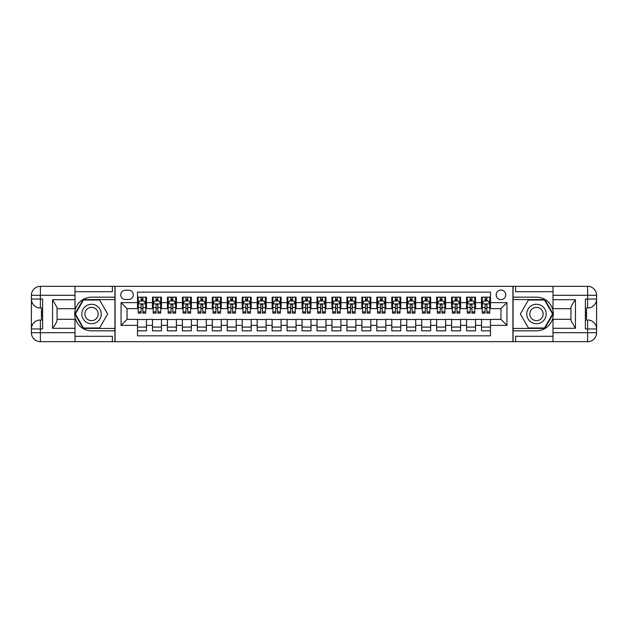 <?xml version="1.0" encoding="UTF-8"?>
<svg xmlns="http://www.w3.org/2000/svg" width="628" height="628" viewBox="0 0 628 628"><rect width="100%" height="100%" fill="white"/><g stroke="black" fill="none" stroke-linecap="round" stroke-linejoin="round"><path stroke-width="0.94" d="M500.956 290.073A4.788 4.788 0 0 0 496.167 294.854A4.788 4.788 0 0 0 500.956 299.642A4.788 4.788 0 0 0 505.744 294.854A4.788 4.788 0 0 0 500.956 290.073M74.999 336.286L112.388 336.286L112.388 341.671L553.001 341.671L553.001 332.699L587.627 332.699L587.627 328.954L585.382 328.954L585.382 299.046L587.627 299.046L587.627 295.301L553.001 295.301L553.001 299.713L575.436 299.713L575.436 328.287L570.946 320.516L570.946 307.485C571.551 305.381 573.042 302.79 575.436 299.713M490.484 297.177L481.511 297.177L481.511 302.633L475.529 302.633L475.529 308.615L481.511 308.615L481.511 302.633M475.529 302.633L475.529 297.177L466.557 297.177L466.557 302.633L460.575 302.633L460.575 308.615L466.557 308.615L466.557 302.633M460.575 302.633L460.575 297.177L451.595 297.177L451.595 302.633L445.613 302.633L445.613 308.615L451.595 308.615L451.595 302.633M445.613 302.633L445.613 297.177L436.641 297.177L436.641 302.633L430.659 302.633L430.659 308.615L436.641 308.615L436.641 302.633M430.659 302.633L430.659 297.177L421.686 297.177L421.686 302.633L415.705 302.633L415.705 308.615L421.686 308.615L421.686 302.633M415.705 302.633L415.705 297.177L406.732 297.177L406.732 302.633L400.75 302.633L400.75 308.615L406.732 308.615L406.732 302.633M400.75 302.633L400.75 297.177L391.77 297.177L391.77 302.633L385.788 302.633L385.788 308.615L391.77 308.615L391.77 302.633M385.788 302.633L385.788 297.177L376.816 297.177L376.816 302.633L370.834 302.633L370.834 308.615L376.816 308.615L376.816 302.633M370.834 302.633L370.834 297.177L361.861 297.177L361.861 302.633L355.88 302.633L355.88 308.615L361.861 308.615L361.861 302.633M355.88 302.633L355.88 297.177L346.907 297.177L346.907 302.633L340.918 302.633L340.918 308.615L346.907 308.615L346.907 302.633M340.918 302.633L340.918 297.177L331.945 297.177L331.945 302.633L325.963 302.633L325.963 308.615L331.945 308.615L331.945 302.633M325.963 302.633L325.963 297.177L316.991 297.177L316.991 302.633L311.009 302.633L311.009 308.615L316.991 308.615L316.991 302.633M311.009 302.633L311.009 297.177L302.037 297.177L302.037 302.633L296.055 302.633L296.055 308.615L302.037 308.615L302.037 302.633M296.055 302.633L296.055 297.177L287.082 297.177L287.082 302.633L281.093 302.633L281.093 308.615L287.082 308.615L287.082 302.633M281.093 302.633L281.093 297.177L272.12 297.177L272.12 302.633L266.139 302.633L266.139 308.615L272.12 308.615L272.12 302.633M266.139 302.633L266.139 297.177L257.166 297.177L257.166 302.633L251.184 302.633L251.184 308.615L257.166 308.615L257.166 302.633M251.184 302.633L251.184 297.177L242.212 297.177L242.212 302.633L236.23 302.633L236.23 308.615L242.212 308.615L242.212 302.633M236.23 302.633L236.23 297.177L227.25 297.177L227.25 302.633L221.268 302.633L221.268 308.615L227.25 308.615L227.25 302.633M221.268 302.633L221.268 297.177L212.295 297.177L212.295 302.633L206.314 302.633L206.314 308.615L212.295 308.615L212.295 302.633M206.314 302.633L206.314 297.177L197.341 297.177L197.341 302.633L191.359 302.633L191.359 308.615L197.341 308.615L197.341 302.633M191.359 302.633L191.359 297.177L182.387 297.177L182.387 302.633L176.405 302.633L176.405 308.615L182.387 308.615L182.387 302.633M176.405 302.633L176.405 297.177L167.425 297.177L167.425 302.633L161.443 302.633L161.443 308.615L167.425 308.615L167.425 302.633M161.443 302.633L161.443 297.177L152.471 297.177L152.471 308.615L146.489 308.615L146.489 297.177L137.516 297.177M137.516 330.823L146.489 330.823L146.489 319.385L152.471 319.385L152.471 330.823L161.443 330.823L161.443 319.385L167.425 319.385L167.425 325.367L161.443 325.367M167.425 325.367L167.425 330.823L176.405 330.823L176.405 319.385L182.387 319.385L182.387 325.367L176.405 325.367M182.387 325.367L182.387 330.823L191.359 330.823L191.359 319.385L197.341 319.385L197.341 325.367L191.359 325.367M197.341 325.367L197.341 330.823L206.314 330.823L206.314 319.385L212.295 319.385L212.295 325.367L206.314 325.367M212.295 325.367L212.295 330.823L221.268 330.823L221.268 319.385L227.25 319.385L227.25 325.367L221.268 325.367M227.25 325.367L227.25 330.823L236.23 330.823L236.23 319.385L242.212 319.385L242.212 325.367L236.23 325.367M242.212 325.367L242.212 330.823L251.184 330.823L251.184 319.385L257.166 319.385L257.166 325.367L251.184 325.367M257.166 325.367L257.166 330.823L266.139 330.823L266.139 319.385L272.12 319.385L272.12 325.367L266.139 325.367M272.12 325.367L272.12 330.823L281.093 330.823L281.093 319.385L287.082 319.385L287.082 325.367L281.093 325.367M287.082 325.367L287.082 330.823L296.055 330.823L296.055 319.385L302.037 319.385L302.037 325.367L296.055 325.367M302.037 325.367L302.037 330.823L311.009 330.823L311.009 319.385L316.991 319.385L316.991 325.367L311.009 325.367M316.991 325.367L316.991 330.823L325.963 330.823L325.963 319.385L331.945 319.385L331.945 325.367L325.963 325.367M331.945 325.367L331.945 330.823L340.918 330.823L340.918 319.385L346.907 319.385L346.907 325.367L340.918 325.367M346.907 325.367L346.907 330.823L355.88 330.823L355.88 319.385L361.861 319.385L361.861 325.367L355.88 325.367M361.861 325.367L361.861 330.823L370.834 330.823L370.834 319.385L376.816 319.385L376.816 325.367L370.834 325.367M376.816 325.367L376.816 330.823L385.788 330.823L385.788 319.385L391.77 319.385L391.77 325.367L385.788 325.367M391.77 325.367L391.77 330.823L400.75 330.823L400.75 319.385L406.732 319.385L406.732 325.367L400.75 325.367M406.732 325.367L406.732 330.823L415.705 330.823L415.705 319.385L421.686 319.385L421.686 325.367L415.705 325.367M421.686 325.367L421.686 330.823L430.659 330.823L430.659 319.385L436.641 319.385L436.641 325.367L430.659 325.367M436.641 325.367L436.641 330.823L445.613 330.823L445.613 319.385L451.595 319.385L451.595 325.367L445.613 325.367M451.595 325.367L451.595 330.823L460.575 330.823L460.575 319.385L466.557 319.385L466.557 325.367L460.575 325.367M466.557 325.367L466.557 330.823L475.529 330.823L475.529 319.385L481.511 319.385L481.511 325.367L475.529 325.367M125.404 299.493L128.693 299.493A4.639 4.639 0 0 0 133.324 294.854A4.639 4.639 0 0 0 128.693 290.222L125.404 290.222A4.639 4.639 0 0 0 120.764 294.854A4.639 4.639 0 0 0 125.404 299.493M553.001 291.714L515.612 291.714L515.612 286.329L512.919 286.329L512.919 341.671M512.919 286.329L74.999 286.329L74.999 295.301L40.373 295.301L40.373 299.046L42.618 299.046L42.618 328.954L40.373 328.954L40.373 332.699L74.999 332.699L74.999 328.287L52.564 328.287L52.564 299.713L57.054 307.485L57.054 320.516C56.449 322.619 54.958 325.21 52.564 328.287M115.081 341.671L115.081 286.329M490.484 302.633L490.484 292.161L137.516 292.161L137.516 308.615L127.044 308.615L127.044 319.385L137.516 319.385L137.516 335.839L490.484 335.839L490.484 319.385L500.956 319.385L500.956 308.615L490.484 308.615L490.484 302.633L506.937 302.633L506.937 325.367L490.484 325.367M137.516 325.367L121.063 325.367L121.063 302.633L137.516 302.633M481.511 325.367L481.511 330.823L490.484 330.823M137.516 300.914L138.262 300.914M141.104 300.914L142.901 300.914M145.743 300.914L146.489 300.914M137.516 308.466L138.262 308.466M141.104 308.466L142.901 308.466M145.743 308.466L146.489 308.466M137.516 319.534L146.489 319.534M137.516 327.086L146.489 327.086M152.471 308.466L153.216 308.466M156.058 308.466L157.856 308.466M160.697 308.466L161.443 308.466M152.471 300.914L153.216 300.914M156.058 300.914L157.856 300.914M160.697 300.914L161.443 300.914M152.471 319.534L161.443 319.534M152.471 327.086L161.443 327.086M167.425 319.534L176.405 319.534M167.425 327.086L176.405 327.086M167.425 300.914L168.178 300.914M171.02 300.914L172.81 300.914M175.652 300.914L176.405 300.914M167.425 308.466L168.178 308.466M171.02 308.466L172.81 308.466M175.652 308.466L176.405 308.466M182.387 319.534L191.359 319.534M182.387 327.086L191.359 327.086M182.387 300.914L183.133 300.914M185.974 300.914L187.772 300.914M190.614 300.914L191.359 300.914M182.387 308.466L183.133 308.466M185.974 308.466L187.772 308.466M190.614 308.466L191.359 308.466M197.341 319.534L206.314 319.534M197.341 327.086L206.314 327.086M197.341 300.914L198.087 300.914M200.929 300.914L202.726 300.914M205.568 300.914L206.314 300.914M197.341 308.466L198.087 308.466M200.929 308.466L202.726 308.466M205.568 308.466L206.314 308.466M212.295 319.534L221.268 319.534M212.295 327.086L221.268 327.086M212.295 300.914L213.041 300.914M215.883 300.914L217.681 300.914M220.522 300.914L221.268 300.914M212.295 308.466L213.041 308.466M215.883 308.466L217.681 308.466M220.522 308.466L221.268 308.466M227.25 319.534L236.23 319.534M227.25 327.086L236.23 327.086M227.25 300.914L228.003 300.914M230.845 300.914L232.635 300.914M235.476 300.914L236.23 300.914M227.25 308.466L228.003 308.466M230.845 308.466L232.635 308.466M235.476 308.466L236.23 308.466M242.212 319.534L251.184 319.534M242.212 327.086L251.184 327.086M242.212 300.914L242.958 300.914M245.799 300.914L247.597 300.914M250.439 300.914L251.184 300.914M242.212 308.466L242.958 308.466M245.799 308.466L247.597 308.466M250.439 308.466L251.184 308.466M257.166 319.534L266.139 319.534M257.166 327.086L266.139 327.086M257.166 300.914L257.912 300.914M260.753 300.914L262.551 300.914M265.393 300.914L266.139 300.914M257.166 308.466L257.912 308.466M260.753 308.466L262.551 308.466M265.393 308.466L266.139 308.466M272.12 319.534L281.093 319.534M272.12 327.086L281.093 327.086M272.12 300.914L272.874 300.914M275.716 300.914L277.505 300.914M280.347 300.914L281.093 300.914M272.12 308.466L272.874 308.466M275.716 308.466L277.505 308.466M280.347 308.466L281.093 308.466M287.082 319.534L296.055 319.534M287.082 327.086L296.055 327.086M287.082 300.914L287.828 300.914M290.67 300.914L292.46 300.914M295.301 300.914L296.055 300.914M287.082 308.466L287.828 308.466M290.67 308.466L292.46 308.466M295.301 308.466L296.055 308.466M302.037 319.534L311.009 319.534M302.037 327.086L311.009 327.086M302.037 300.914L302.782 300.914M305.624 300.914L307.422 300.914M310.263 300.914L311.009 300.914M302.037 308.466L302.782 308.466M305.624 308.466L307.422 308.466M310.263 308.466L311.009 308.466M316.991 319.534L325.963 319.534M316.991 327.086L325.963 327.086M316.991 300.914L317.737 300.914M320.578 300.914L322.376 300.914M325.218 300.914L325.963 300.914M316.991 308.466L317.737 308.466M320.578 308.466L322.376 308.466M325.218 308.466L325.963 308.466M331.945 319.534L340.918 319.534M331.945 327.086L340.918 327.086M331.945 300.914L332.699 300.914M335.54 300.914L337.33 300.914M340.172 300.914L340.918 300.914M331.945 308.466L332.699 308.466M335.54 308.466L337.33 308.466M340.172 308.466L340.918 308.466M346.907 319.534L355.88 319.534M346.907 327.086L355.88 327.086M346.907 300.914L347.653 300.914M350.495 300.914L352.284 300.914M355.126 300.914L355.88 300.914M346.907 308.466L347.653 308.466M350.495 308.466L352.284 308.466M355.126 308.466L355.88 308.466M361.861 319.534L370.834 319.534M361.861 327.086L370.834 327.086M361.861 300.914L362.607 300.914M365.449 300.914L367.247 300.914M370.088 300.914L370.834 300.914M361.861 308.466L362.607 308.466M365.449 308.466L367.247 308.466M370.088 308.466L370.834 308.466M376.816 319.534L385.788 319.534M376.816 327.086L385.788 327.086M376.816 300.914L377.561 300.914M380.403 300.914L382.201 300.914M385.043 300.914L385.788 300.914M376.816 308.466L377.561 308.466M380.403 308.466L382.201 308.466M385.043 308.466L385.788 308.466M391.77 319.534L400.75 319.534M391.77 327.086L400.75 327.086M391.77 300.914L392.524 300.914M395.365 300.914L397.155 300.914M399.997 300.914L400.75 300.914M391.77 308.466L392.524 308.466M395.365 308.466L397.155 308.466M399.997 308.466L400.75 308.466M406.732 319.534L415.705 319.534M406.732 327.086L415.705 327.086M406.732 300.914L407.478 300.914M410.32 300.914L412.117 300.914M414.959 300.914L415.705 300.914M406.732 308.466L407.478 308.466M410.32 308.466L412.117 308.466M414.959 308.466L415.705 308.466M421.686 319.534L430.659 319.534M421.686 327.086L430.659 327.086M421.686 300.914L422.432 300.914M425.274 300.914L427.071 300.914M429.913 300.914L430.659 300.914M421.686 308.466L422.432 308.466M425.274 308.466L427.071 308.466M429.913 308.466L430.659 308.466M436.641 319.534L445.613 319.534M436.641 327.086L445.613 327.086M436.641 300.914L437.386 300.914M440.228 300.914L442.026 300.914M444.867 300.914L445.613 300.914M436.641 308.466L437.386 308.466M440.228 308.466L442.026 308.466M444.867 308.466L445.613 308.466M451.595 319.534L460.575 319.534M451.595 327.086L460.575 327.086M451.595 300.914L452.348 300.914M455.19 300.914L456.98 300.914M459.822 300.914L460.575 300.914M451.595 308.466L452.348 308.466M455.19 308.466L456.98 308.466M459.822 308.466L460.575 308.466M466.557 319.534L475.529 319.534M466.557 327.086L475.529 327.086M466.557 300.914L467.303 300.914M470.144 300.914L471.942 300.914M474.784 300.914L475.529 300.914M466.557 308.466L467.303 308.466M470.144 308.466L471.942 308.466M474.784 308.466L475.529 308.466M481.511 319.534L490.484 319.534M481.511 327.086L490.484 327.086M481.511 300.914L482.257 300.914M485.099 300.914L486.896 300.914M489.738 300.914L490.484 300.914M481.511 308.466L482.257 308.466M485.099 308.466L486.896 308.466M489.738 308.466L490.484 308.466M127.044 308.615L121.063 302.633M127.044 319.385L121.063 325.367M506.937 302.633L500.956 308.615M506.937 325.367L500.956 319.385M142.901 299.116L141.104 299.116M145.743 311.881L142.901 311.881L142.901 313.105L145.743 313.105L145.743 303.976L144.244 300.985L139.761 300.985L138.262 303.976L138.262 313.105L141.104 313.105L141.104 311.881L138.262 311.881M138.262 303.976L138.262 297.177M145.743 303.976L145.743 297.177M141.104 300.985L141.104 297.177M142.901 297.177L142.901 300.985M142.901 311.881L142.901 305.098L141.904 304.211L141.112 304.98L141.104 311.881M96.382 305.577A9.718 9.718 0 0 0 83.108 309.141A9.718 9.718 0 0 0 86.664 322.423A9.718 9.718 0 0 0 99.946 318.859A9.718 9.718 0 0 0 96.382 305.577M94.852 308.238A6.657 6.657 0 0 0 85.761 310.672A6.657 6.657 0 0 0 88.195 319.762A6.657 6.657 0 0 0 97.285 317.328A6.657 6.657 0 0 0 94.852 308.238M99.601 327.981L83.453 327.981L75.376 314L83.453 300.019L99.601 300.019L107.671 314L99.601 327.981M541.336 305.577A9.718 9.718 0 0 0 528.054 309.141A9.718 9.718 0 0 0 531.618 322.423A9.718 9.718 0 0 0 544.892 318.859A9.718 9.718 0 0 0 541.336 305.577M539.805 308.238A6.657 6.657 0 0 0 530.715 310.672A6.657 6.657 0 0 0 533.148 319.762A6.657 6.657 0 0 0 542.239 317.328A6.657 6.657 0 0 0 539.805 308.238M544.547 327.981L528.399 327.981L520.329 314L528.399 300.019L544.547 300.019L552.624 314L544.547 327.981M114.932 286.329L114.932 297.177L91.523 297.177A16.823 16.823 0 0 0 74.701 314A16.823 16.823 0 0 0 91.523 330.823L114.932 330.823L114.932 341.671M52.564 299.713L74.999 299.713L74.999 295.301M74.999 299.713L74.999 308.693L57.054 308.693M74.999 332.699L74.999 341.671L40.373 341.671A8.973 8.973 0 0 1 31.4 332.699L31.4 295.301A8.973 8.973 0 0 1 40.373 286.329L74.999 286.329M114.932 297.177L114.932 299.564L83.194 299.564L74.858 314L83.194 328.436L114.932 328.436L114.932 299.564M114.932 328.436L114.932 330.823M57.054 319.307L74.999 319.307L74.999 328.287M112.388 341.671L74.999 341.671M31.4 328.954A8.973 8.973 0 0 1 40.373 319.982A8.973 8.973 0 0 0 31.4 328.954L40.373 328.954L40.373 319.982L42.618 319.982M42.618 308.018L40.373 308.018L40.373 299.046L31.4 299.046A8.973 8.973 0 0 0 40.373 308.018A8.973 8.973 0 0 1 31.4 299.046M112.388 286.329L112.388 291.714L74.999 291.714M42.618 309.4L41.424 309.4L41.424 315.319L42.618 315.319M41.424 313.929L42.618 313.929M41.424 312.281L42.618 312.281M41.424 312.006L42.618 312.006M41.424 315.319L41.424 318.6L42.618 318.6M41.424 315.617L42.618 315.617M513.068 341.671L513.068 330.823L536.477 330.823A16.823 16.823 0 0 0 553.299 314A16.823 16.823 0 0 0 536.477 297.177L513.068 297.177L513.068 286.329M575.436 328.287L553.001 328.287L553.001 332.699M553.001 328.287L553.001 319.307L570.946 319.307M553.001 295.301L553.001 286.329L587.627 286.329A8.973 8.973 0 0 1 596.6 295.301L596.6 332.699A8.973 8.973 0 0 1 587.627 341.671L553.001 341.671M513.068 330.823L513.068 328.436L544.806 328.436L553.142 314L544.806 299.564L513.068 299.564L513.068 328.436M513.068 299.564L513.068 297.177M570.946 308.693L553.001 308.693L553.001 299.713M515.612 286.329L553.001 286.329M596.6 299.046A8.973 8.973 0 0 1 587.627 308.018A8.973 8.973 0 0 0 596.6 299.046L587.627 299.046L587.627 308.018L585.382 308.018M585.382 319.982L587.627 319.982L587.627 328.954L596.6 328.954A8.973 8.973 0 0 0 587.627 319.982A8.973 8.973 0 0 1 596.6 328.954M515.612 341.671L515.612 336.286L553.001 336.286M585.382 318.6L586.576 318.6L586.576 312.681L585.382 312.681M586.576 314.071L585.382 314.071M586.576 315.719L585.382 315.719M586.576 315.994L585.382 315.994M586.576 312.681L586.576 309.4L585.382 309.4M586.576 312.383L585.382 312.383M157.856 297.177L157.856 300.985L157.856 299.116L156.058 299.116M160.697 311.881L157.856 311.881L157.856 313.105L160.697 313.105L160.697 303.976L159.198 300.985L154.716 300.985L153.216 303.976L153.216 307.445L153.216 297.177M153.216 310.146L153.216 311.158M153.216 301.84L153.216 299.116M153.216 311.881L153.216 313.105L156.058 313.105L156.058 311.881L153.216 311.881L153.216 307.445L156.058 307.445L156.058 310.146M160.697 301.84L160.697 299.116M157.856 311.881L157.856 307.445L160.697 307.445L160.697 297.177M156.058 300.985L156.058 297.177M157.856 310.146L157.856 311.158M156.058 311.881L156.066 304.98L156.576 304.29L157.659 304.541L157.856 307.445L157.856 303.905M172.81 297.177L172.81 300.985L172.81 299.116L171.02 299.116M175.652 311.881L172.81 311.881L172.81 313.105L175.652 313.105L175.652 303.976L174.16 300.985L169.67 300.985L168.178 303.976L168.178 307.445L168.178 297.177M168.178 310.146L168.178 311.158M168.178 301.84L168.178 299.116M168.178 311.881L168.178 313.105L171.02 313.105L171.02 311.881L168.178 311.881L168.178 307.445L171.02 307.445L171.02 310.146M175.652 301.84L175.652 299.116M172.81 311.881L172.81 307.445L175.652 307.445L175.652 297.177M171.02 300.985L171.02 297.177M172.81 310.146L172.81 311.158M171.02 311.881L171.028 304.98L171.53 304.29L172.614 304.541L172.81 307.445L172.81 303.905M187.772 297.177L187.772 300.985L187.772 299.116L185.974 299.116M190.614 311.881L187.772 311.881L187.772 313.105L190.614 313.105L190.614 303.976L189.114 300.985L184.624 300.985L183.133 303.976L183.133 307.445L183.133 297.177M183.133 310.146L183.133 311.158M183.133 301.84L183.133 299.116M183.133 311.881L183.133 313.105L185.974 313.105L185.974 311.881L183.133 311.881L183.133 307.445L185.974 307.445L185.974 310.146M190.614 301.84L190.614 299.116M187.772 311.881L187.772 307.445L190.614 307.445L190.614 297.177M185.974 300.985L185.974 297.177M187.772 310.146L187.772 311.158M185.974 311.881L185.982 304.98L186.485 304.29L187.576 304.541L187.772 307.445L187.772 303.905M202.726 297.177L202.726 300.985L202.726 299.116L200.929 299.116M205.568 311.881L202.726 311.881L202.726 313.105L205.568 313.105L205.568 303.976L204.069 300.985L199.586 300.985L198.087 303.976L198.087 307.445L198.087 297.177M198.087 310.146L198.087 311.158M198.087 301.84L198.087 299.116M198.087 311.881L198.087 313.105L200.929 313.105L200.929 311.881L198.087 311.881L198.087 307.445L200.929 307.445L200.929 310.146M205.568 301.84L205.568 299.116M202.726 311.881L202.726 307.445L205.568 307.445L205.568 297.177M200.929 300.985L200.929 297.177M202.726 310.146L202.726 311.158M200.929 311.881L200.936 304.98L201.729 304.211L202.53 304.541L202.726 307.445L202.726 303.905M217.681 297.177L217.681 300.985L217.681 299.116L215.883 299.116M220.522 311.881L217.681 311.881L217.681 313.105L220.522 313.105L220.522 303.976L219.031 300.985L214.541 300.985L213.041 303.976L213.041 307.445L213.041 297.177M213.041 310.146L213.041 311.158M213.041 301.84L213.041 299.116M213.041 311.881L213.041 313.105L215.883 313.105L215.883 311.881L213.041 311.881L213.041 307.445L215.883 307.445L215.883 310.146M220.522 301.84L220.522 299.116M217.681 311.881L217.681 307.445L220.522 307.445L220.522 297.177M215.883 300.985L215.883 297.177M217.681 310.146L217.681 311.158M215.883 311.881L215.899 304.98L216.401 304.29L217.484 304.541L217.681 307.445L217.681 303.905M232.635 297.177L232.635 300.985L232.635 299.116L230.845 299.116M235.476 311.881L232.635 311.881L232.635 313.105L235.476 313.105L235.476 303.976L233.985 300.985L229.495 300.985L228.003 303.976L228.003 307.445L228.003 297.177M228.003 310.146L228.003 311.158M228.003 301.84L228.003 299.116M228.003 311.881L228.003 313.105L230.845 313.105L230.845 311.881L228.003 311.881L228.003 307.445L230.845 307.445L230.845 310.146M235.476 301.84L235.476 299.116M232.635 311.881L232.635 307.445L235.476 307.445L235.476 297.177M230.845 300.985L230.845 297.177M232.635 310.146L232.635 311.158M230.845 311.881L230.853 304.98L231.355 304.29L232.439 304.541L232.635 307.445L232.635 303.905M247.597 297.177L247.597 300.985L247.597 299.116L245.799 299.116M250.439 311.881L247.597 311.881L247.597 313.105L250.439 313.105L250.439 303.976L248.939 300.985L244.457 300.985L242.958 303.976L242.958 307.445L242.958 297.177M242.958 310.146L242.958 311.158M242.958 301.84L242.958 299.116M242.958 311.881L242.958 313.105L245.799 313.105L245.799 311.881L242.958 311.881L242.958 307.445L245.799 307.445L245.799 310.146M250.439 301.84L250.439 299.116M247.597 311.881L247.597 307.445L250.439 307.445L250.439 297.177M245.799 300.985L245.799 297.177M247.597 310.146L247.597 311.158M245.799 311.881L245.807 304.98L246.309 304.29L247.401 304.541L247.597 307.445L247.597 303.905M262.551 297.177L262.551 300.985L262.551 299.116L260.753 299.116M265.393 311.881L262.551 311.881L262.551 313.105L265.393 313.105L265.393 303.976L263.893 300.985L259.411 300.985L257.912 303.976L257.912 307.445L257.912 297.177M257.912 310.146L257.912 311.158M257.912 301.84L257.912 299.116M257.912 311.881L257.912 313.105L260.753 313.105L260.753 311.881L257.912 311.881L257.912 307.445L260.753 307.445L260.753 310.146M265.393 301.84L265.393 299.116M262.551 311.881L262.551 307.445L265.393 307.445L265.393 297.177M260.753 300.985L260.753 297.177M262.551 310.146L262.551 311.158M260.753 311.881L260.761 304.98L261.272 304.29L262.355 304.541L262.551 307.445L262.551 303.905M277.505 297.177L277.505 300.985L277.505 299.116L275.716 299.116M280.347 311.881L277.505 311.881L277.505 313.105L280.347 313.105L280.347 303.976L278.856 300.985L274.365 300.985L272.874 303.976L272.874 307.445L272.874 297.177M272.874 310.146L272.874 311.158M272.874 301.84L272.874 299.116M272.874 311.881L272.874 313.105L275.716 313.105L275.716 311.881L272.874 311.881L272.874 307.445L275.716 307.445L275.716 310.146M280.347 301.84L280.347 299.116M277.505 311.881L277.505 307.445L280.347 307.445L280.347 297.177M275.716 300.985L275.716 297.177M277.505 310.146L277.505 311.158M275.716 311.881L275.723 304.98L276.226 304.29L277.309 304.541L277.505 307.445L277.505 303.905M292.46 297.177L292.46 300.985L292.46 299.116L290.67 299.116M295.301 311.881L292.46 311.881L292.46 313.105L295.301 313.105L295.301 303.976L293.81 300.985L289.32 300.985L287.828 303.976L287.828 307.445L287.828 297.177M287.828 310.146L287.828 311.158M287.828 301.84L287.828 299.116M287.828 311.881L287.828 313.105L290.67 313.105L290.67 311.881L287.828 311.881L287.828 307.445L290.67 307.445L290.67 310.146M295.301 301.84L295.301 299.116M292.46 311.881L292.46 307.445L295.301 307.445L295.301 297.177M290.67 300.985L290.67 297.177M292.46 310.146L292.46 311.158M290.67 311.881L290.678 304.98L291.18 304.29L292.263 304.541L292.46 307.445L292.46 303.905M307.422 297.177L307.422 300.985L307.422 299.116L305.624 299.116M310.263 311.881L307.422 311.881L307.422 313.105L310.263 313.105L310.263 303.976L308.764 300.985L304.282 300.985L302.782 303.976L302.782 307.445L302.782 297.177M302.782 310.146L302.782 311.158M302.782 301.84L302.782 299.116M302.782 311.881L302.782 313.105L305.624 313.105L305.624 311.881L302.782 311.881L302.782 307.445L305.624 307.445L305.624 310.146M310.263 301.84L310.263 299.116M307.422 311.881L307.422 307.445L310.263 307.445L310.263 297.177M305.624 300.985L305.624 297.177M307.422 310.146L307.422 311.158M305.624 311.881L305.632 304.98L306.134 304.29L307.225 304.541L307.422 307.445L307.422 303.905M322.376 297.177L322.376 300.985L322.376 299.116L320.578 299.116M325.218 311.881L322.376 311.881L322.376 313.105L325.218 313.105L325.218 303.976L323.718 300.985L319.236 300.985L317.737 303.976L317.737 307.445L317.737 297.177M317.737 310.146L317.737 311.158M317.737 301.84L317.737 299.116M317.737 311.881L317.737 313.105L320.578 313.105L320.578 311.881L317.737 311.881L317.737 307.445L320.578 307.445L320.578 310.146M325.218 301.84L325.218 299.116M322.376 311.881L322.376 307.445L325.218 307.445L325.218 297.177M320.578 300.985L320.578 297.177M322.376 310.146L322.376 311.158M320.578 311.881L320.586 304.98L321.096 304.29L322.18 304.541L322.376 307.445L322.376 303.905M337.33 297.177L337.33 300.985L337.33 299.116L335.54 299.116M340.172 311.881L337.33 311.881L337.33 313.105L340.172 313.105L340.172 303.976L338.68 300.985L334.19 300.985L332.699 303.976L332.699 307.445L332.699 297.177M332.699 310.146L332.699 311.158M332.699 301.84L332.699 299.116M332.699 311.881L332.699 313.105L335.54 313.105L335.54 311.881L332.699 311.881L332.699 307.445L335.54 307.445L335.54 310.146M340.172 301.84L340.172 299.116M337.33 311.881L337.33 307.445L340.172 307.445L340.172 297.177M335.54 300.985L335.54 297.177M337.33 310.146L337.33 311.158M335.54 311.881L335.548 304.98L336.051 304.29L337.134 304.541L337.33 307.445L337.33 303.905M352.284 297.177L352.284 300.985L352.284 299.116L350.495 299.116M355.126 311.881L352.284 311.881L352.284 313.105L355.126 313.105L355.126 303.976L353.635 300.985L349.144 300.985L347.653 303.976L347.653 307.445L347.653 297.177M347.653 310.146L347.653 311.158M347.653 301.84L347.653 299.116M347.653 311.881L347.653 313.105L350.495 313.105L350.495 311.881L347.653 311.881L347.653 307.445L350.495 307.445L350.495 310.146M355.126 301.84L355.126 299.116M352.284 311.881L352.284 307.445L355.126 307.445L355.126 297.177M350.495 300.985L350.495 297.177M352.284 310.146L352.284 311.158M350.495 311.881L350.502 304.98L351.005 304.29L352.096 304.541L352.284 307.445L352.284 303.905M367.247 297.177L367.247 300.985L367.247 299.116L365.449 299.116M370.088 311.881L367.247 311.881L367.247 313.105L370.088 313.105L370.088 303.976L368.589 300.985L364.107 300.985L362.607 303.976L362.607 307.445L362.607 297.177M362.607 310.146L362.607 311.158M362.607 301.84L362.607 299.116M362.607 311.881L362.607 313.105L365.449 313.105L365.449 311.881L362.607 311.881L362.607 307.445L365.449 307.445L365.449 310.146M370.088 301.84L370.088 299.116M367.247 311.881L367.247 307.445L370.088 307.445L370.088 297.177M365.449 300.985L365.449 297.177M367.247 310.146L367.247 311.158M365.449 311.881L365.457 304.98L366.25 304.211L367.05 304.541L367.247 307.445L367.247 303.905M382.201 297.177L382.201 300.985L382.201 299.116L380.403 299.116M385.043 311.881L382.201 311.881L382.201 313.105L385.043 313.105L385.043 303.976L383.543 300.985L379.061 300.985L377.561 303.976L377.561 307.445L377.561 297.177M377.561 310.146L377.561 311.158M377.561 301.84L377.561 299.116M377.561 311.881L377.561 313.105L380.403 313.105L380.403 311.881L377.561 311.881L377.561 307.445L380.403 307.445L380.403 310.146M385.043 301.84L385.043 299.116M382.201 311.881L382.201 307.445L385.043 307.445L385.043 297.177M380.403 300.985L380.403 297.177M382.201 310.146L382.201 311.158M380.403 311.881L380.411 304.98L380.921 304.29L382.005 304.541L382.201 307.445L382.201 303.905M397.155 297.177L397.155 300.985L397.155 299.116L395.365 299.116M399.997 311.881L397.155 311.881L397.155 313.105L399.997 313.105L399.997 303.976L398.505 300.985L394.015 300.985L392.524 303.976L392.524 307.445L392.524 297.177M392.524 310.146L392.524 311.158M392.524 301.84L392.524 299.116M392.524 311.881L392.524 313.105L395.365 313.105L395.365 311.881L392.524 311.881L392.524 307.445L395.365 307.445L395.365 310.146M399.997 301.84L399.997 299.116M397.155 311.881L397.155 307.445L399.997 307.445L399.997 297.177M395.365 300.985L395.365 297.177M397.155 310.146L397.155 311.158M395.365 311.881L395.373 304.98L395.876 304.29L396.959 304.541L397.155 307.445L397.155 303.905M412.117 297.177L412.117 300.985L412.117 299.116L410.32 299.116M414.959 311.881L412.117 311.881L412.117 313.105L414.959 313.105L414.959 303.976L413.46 300.985L408.969 300.985L407.478 303.976L407.478 307.445L407.478 297.177M407.478 310.146L407.478 311.158M407.478 301.84L407.478 299.116M407.478 311.881L407.478 313.105L410.32 313.105L410.32 311.881L407.478 311.881L407.478 307.445L410.32 307.445L410.32 310.146M414.959 301.84L414.959 299.116M412.117 311.881L412.117 307.445L414.959 307.445L414.959 297.177M410.32 300.985L410.32 297.177M412.117 310.146L412.117 311.158M410.32 311.881L410.327 304.98L410.83 304.29L411.921 304.541L412.117 307.445L412.117 303.905M427.071 297.177L427.071 300.985L427.071 299.116L425.274 299.116M429.913 311.881L427.071 311.881L427.071 313.105L429.913 313.105L429.913 303.976L428.414 300.985L423.931 300.985L422.432 303.976L422.432 307.445L422.432 297.177M422.432 310.146L422.432 311.158M422.432 301.84L422.432 299.116M422.432 311.881L422.432 313.105L425.274 313.105L425.274 311.881L422.432 311.881L422.432 307.445L425.274 307.445L425.274 310.146M429.913 301.84L429.913 299.116M427.071 311.881L427.071 307.445L429.913 307.445L429.913 297.177M425.274 300.985L425.274 297.177M427.071 310.146L427.071 311.158M425.274 311.881L425.282 304.98L426.074 304.211L426.875 304.541L427.071 307.445L427.071 303.905M442.026 297.177L442.026 300.985L442.026 299.116L440.228 299.116M444.867 311.881L442.026 311.881L442.026 313.105L444.867 313.105L444.867 303.976L443.376 300.985L438.886 300.985L437.386 303.976L437.386 307.445L437.386 297.177M437.386 310.146L437.386 311.158M437.386 301.84L437.386 299.116M437.386 311.881L437.386 313.105L440.228 313.105L440.228 311.881L437.386 311.881L437.386 307.445L440.228 307.445L440.228 310.146M444.867 301.84L444.867 299.116M442.026 311.881L442.026 307.445L444.867 307.445L444.867 297.177M440.228 300.985L440.228 297.177M442.026 310.146L442.026 311.158M440.228 311.881L440.244 304.98L440.746 304.29L441.829 304.541L442.026 307.445L442.026 303.905M456.98 297.177L456.98 300.985L456.98 299.116L455.19 299.116M459.822 311.881L456.98 311.881L456.98 313.105L459.822 313.105L459.822 303.976L458.33 300.985L453.84 300.985L452.348 303.976L452.348 307.445L452.348 297.177M452.348 310.146L452.348 311.158M452.348 301.84L452.348 299.116M452.348 311.881L452.348 313.105L455.19 313.105L455.19 311.881L452.348 311.881L452.348 307.445L455.19 307.445L455.19 310.146M459.822 301.84L459.822 299.116M456.98 311.881L456.98 307.445L459.822 307.445L459.822 297.177M455.19 300.985L455.19 297.177M456.98 310.146L456.98 311.158M455.19 311.881L455.198 304.98L455.7 304.29L456.784 304.541L456.98 307.445L456.98 303.905M471.942 297.177L471.942 300.985L471.942 299.116L470.144 299.116M474.784 311.881L471.942 311.881L471.942 313.105L474.784 313.105L474.784 303.976L473.284 300.985L468.802 300.985L467.303 303.976L467.303 307.445L467.303 297.177M467.303 310.146L467.303 311.158M467.303 301.84L467.303 299.116M467.303 311.881L467.303 313.105L470.144 313.105L470.144 311.881L467.303 311.881L467.303 307.445L470.144 307.445L470.144 310.146M474.784 301.84L474.784 299.116M471.942 311.881L471.942 307.445L474.784 307.445L474.784 297.177M470.144 300.985L470.144 297.177M471.942 310.146L471.942 311.158M470.144 311.881L470.152 304.98L470.655 304.29L471.746 304.541L471.942 307.445L471.942 303.905M486.896 297.177L486.896 300.985L486.896 299.116L485.099 299.116M489.738 311.881L486.896 311.881L486.896 313.105L489.738 313.105L489.738 303.976L488.239 300.985L483.756 300.985L482.257 303.976L482.257 307.445L482.257 297.177M482.257 310.146L482.257 311.158M482.257 301.84L482.257 299.116M482.257 311.881L482.257 313.105L485.099 313.105L485.099 311.881L482.257 311.881L482.257 307.445L485.099 307.445L485.099 310.146M489.738 301.84L489.738 299.116M486.896 311.881L486.896 307.445L489.738 307.445L489.738 297.177M485.099 300.985L485.099 297.177M486.896 310.146L486.896 311.158M485.099 311.881L485.106 304.98L485.617 304.29L486.7 304.541L486.896 307.445L486.896 303.905M152.471 325.367L146.489 325.367M152.471 302.633L146.489 302.633M145.704 303.905L138.301 303.905M138.262 301.809L139.345 301.809M144.66 301.809L145.743 301.809M141.104 307.445L138.262 307.445M145.743 307.445L142.901 307.445M142.901 300.074L141.104 300.074M40.373 286.329A8.973 8.973 0 0 0 31.4 295.301L40.373 295.301L40.373 286.329M40.373 341.671L40.373 332.699L31.4 332.699A8.973 8.973 0 0 0 40.373 341.671M587.627 341.671A8.973 8.973 0 0 0 596.6 332.699L587.627 332.699L587.627 341.671M587.627 286.329L587.627 295.301L596.6 295.301A8.973 8.973 0 0 0 587.627 286.329M160.658 303.905L153.256 303.905M153.216 301.809L154.3 301.809M159.614 301.809L160.697 301.809M157.856 300.074L156.058 300.074M175.62 303.905L168.21 303.905M168.178 301.809L169.262 301.809M174.568 301.809L175.652 301.809M172.81 300.074L171.02 300.074M190.574 303.905L183.172 303.905M183.133 301.809L184.216 301.809M189.523 301.809L190.614 301.809M187.772 300.074L185.974 300.074M205.529 303.905L198.126 303.905M198.087 301.809L199.17 301.809M204.485 301.809L205.568 301.809M202.726 300.074L200.929 300.074M220.483 303.905L213.08 303.905M213.041 301.809L214.132 301.809M219.439 301.809L220.522 301.809M217.681 300.074L215.883 300.074M235.445 303.905L228.035 303.905M228.003 301.809L229.087 301.809M234.393 301.809L235.476 301.809M232.635 300.074L230.845 300.074M250.399 303.905L242.997 303.905M242.958 301.809L244.041 301.809M249.355 301.809L250.439 301.809M247.597 300.074L245.799 300.074M265.354 303.905L257.951 303.905M257.912 301.809L258.995 301.809M264.31 301.809L265.393 301.809M262.551 300.074L260.753 300.074M280.308 303.905L272.905 303.905M272.874 301.809L273.957 301.809M279.264 301.809L280.347 301.809M277.505 300.074L275.716 300.074M295.27 303.905L287.867 303.905M287.828 301.809L288.911 301.809M294.218 301.809L295.301 301.809M292.46 300.074L290.67 300.074M310.224 303.905L302.822 303.905M302.782 301.809L303.866 301.809M309.18 301.809L310.263 301.809M307.422 300.074L305.624 300.074M325.178 303.905L317.776 303.905M317.737 301.809L318.82 301.809M324.134 301.809L325.218 301.809M322.376 300.074L320.578 300.074M340.133 303.905L332.73 303.905M332.699 301.809L333.782 301.809M339.089 301.809L340.172 301.809M337.33 300.074L335.54 300.074M355.095 303.905L347.692 303.905M347.653 301.809L348.736 301.809M354.043 301.809L355.126 301.809M352.284 300.074L350.495 300.074M370.049 303.905L362.646 303.905M362.607 301.809L363.691 301.809M369.005 301.809L370.088 301.809M367.247 300.074L365.449 300.074M385.003 303.905L377.601 303.905M377.561 301.809L378.645 301.809M383.959 301.809L385.043 301.809M382.201 300.074L380.403 300.074M399.965 303.905L392.555 303.905M392.524 301.809L393.607 301.809M398.913 301.809L399.997 301.809M397.155 300.074L395.365 300.074M414.92 303.905L407.517 303.905M407.478 301.809L408.561 301.809M413.868 301.809L414.959 301.809M412.117 300.074L410.32 300.074M429.874 303.905L422.471 303.905M422.432 301.809L423.515 301.809M428.83 301.809L429.913 301.809M427.071 300.074L425.274 300.074M444.828 303.905L437.426 303.905M437.386 301.809L438.477 301.809M443.784 301.809L444.867 301.809M442.026 300.074L440.228 300.074M459.79 303.905L452.38 303.905M452.348 301.809L453.432 301.809M458.738 301.809L459.822 301.809M456.98 300.074L455.19 300.074M474.744 303.905L467.342 303.905M467.303 301.809L468.386 301.809M473.7 301.809L474.784 301.809M471.942 300.074L470.144 300.074M489.699 303.905L482.296 303.905M482.257 301.809L483.34 301.809M488.655 301.809L489.738 301.809M486.896 300.074L485.099 300.074"/></g></svg>

